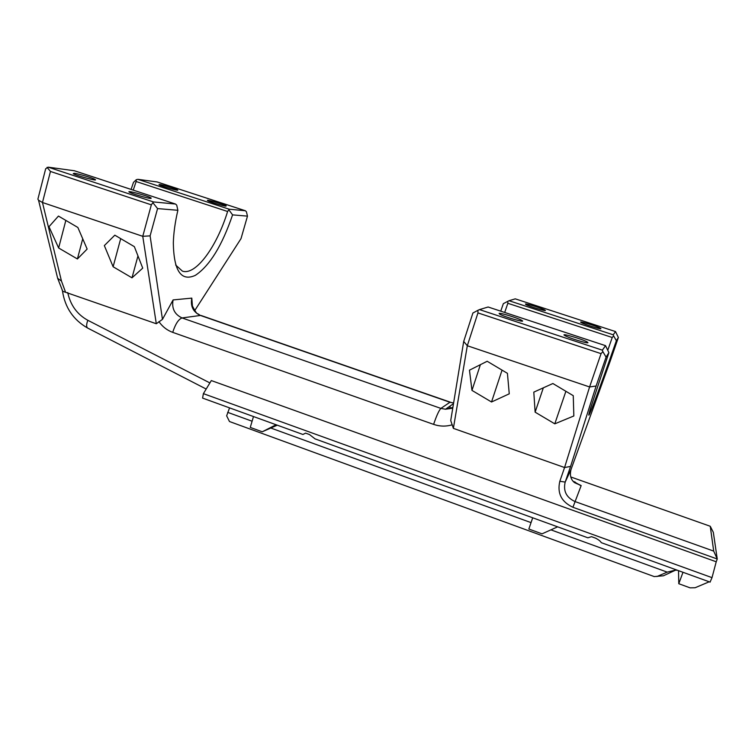 <?xml version="1.0" encoding="UTF-8"?>
<svg xmlns="http://www.w3.org/2000/svg" width="755" height="755" viewBox="0 0 755 755"><rect width="100%" height="100%" fill="white"/><g stroke="black" fill="none" stroke-linecap="round" stroke-linejoin="round"><path stroke-width="1.13" d="M131.087 189.42L133.484 182.38L136.296 179.699L137.863 179.322L229.209 209.201L245.394 210.758L246.413 211.759L247.48 216.128L241.015 238.627L194.686 310.635M62.146 290.109L62.741 291.298L156.304 323.744L162.457 319.384L173.093 299.924C171.564 308.418 174.556 314.42 182.068 317.94L200.434 315.458L449.952 402.264L453.604 403.019M477.906 310.324L472.894 313.023L463.702 341.43L450.726 420.563L453.377 428.368L564.57 467.524L589.589 386.956L601.055 353.651L477.953 312.91L477.906 310.324L479.482 309.597L602.348 350.169L602.858 351.613L601.055 353.651M710.096 582.029L712.012 577.641L203.397 393.648L211.315 380.567L716.221 561.777L717.25 559.002L572.932 507.284C561.409 501.867 557.039 493.204 559.832 481.265L564.57 467.524L570.591 466.42L565.184 482.086C563.088 491.014 566.354 497.498 574.97 501.537L713.702 551.103L710.247 526.263L570.78 476.971M191.798 298.121L192.421 306.002C195.385 311.768 197.206 314.363 197.867 313.797L200.434 315.458C193.186 312.079 190.298 306.294 191.798 298.121L173.093 299.924M500.735 311.154L503.34 303.652L509.021 300.716L613.23 334.805L613.636 335.909L612.239 337.494L507.851 303.293L507.822 301.283M247.48 216.128L232.578 214.873C222.121 245.592 209.72 265.751 195.366 275.339C181.153 281.804 173.81 271.007 173.329 242.94C173.612 232.984 175.122 222.102 177.869 210.286L157.569 208.588L150.103 235.862L162.457 319.384M156.304 323.744L142.761 236.315L42.469 202.5L61.457 281.039L57.663 278.331L56.748 274.565M58.635 247.989L77.406 258.965L87.146 249.065L77.859 227.472L58.446 216.072L48.981 226.708L58.635 247.989L65.836 220.413M113.118 266.76L131.993 277.821L142.733 268.129L134.352 246.659L114.826 235.173L104.341 245.592L113.118 266.76L120.706 238.627M45.158 170.809L45.677 168.752L48.216 167.166L153.444 201.925L151.34 204.831L142.761 236.315L150.103 235.862M48.216 167.166L74.358 170.753M229.209 209.201L227.604 211.494L136.136 181.53L136.296 179.699M136.136 181.53L133.229 190.128M177.869 210.286L176.727 205.124L175.519 204.048L74.169 170.687M137.863 179.322L157.125 181.955M225.877 206.143C223.102 205.955 209.503 201.849 207.767 200.67C204.397 198.791 223.716 204.171 226.226 205.813L225.877 206.143M159.55 184.465C162.759 184.815 175.811 188.75 177.463 189.864C180.822 191.713 161.4 186.343 158.984 184.748L159.55 184.465M203.397 393.648L202.585 398.093L302.915 434.474L305.596 433.125L309.456 434.521L315.043 438.872L587.89 537.805L591.495 536.673L595.752 538.221C598.687 539.797 600.527 541.278 601.273 542.656L710.153 582.133M305.624 433.134L302.915 434.474M229.558 407.87L226.651 415.835L229.482 421.526L654.236 576.584L663.447 575.782L675.753 570.053L667.212 572.13L656.926 576.527M712.012 577.641L716.221 561.777M227.67 412.343L252.104 421.224M270.8 428.019L531.048 522.63M550.914 529.85L667.212 572.13M676.716 570.016L676.206 570.327M709.209 581.794L695.1 587.749L690.079 587.843L678.783 583.719L678.519 570.667M38.524 196.696L37.882 199.169L38.543 200.217L42.469 202.5L50.453 171.451L47.074 167.327M713.702 551.103L717.25 559.002L713.333 532.351L710.247 526.263M573.545 481.737L581.171 485.588L574.48 482.615C570.742 479.51 569.581 475.14 571.025 469.497L610.219 361.079L618.373 337.504L616.363 340.713C599.083 390.505 583.606 431.501 590.41 408.71L608.889 352.651L606.076 357.134L602.858 351.613M276.103 424.754L262.24 431.784L277.283 425.178M253.491 416.543L250.264 427.415L262.24 431.784M607.794 350.207L612.239 337.494M507.851 303.293L504.689 312.457M682.992 572.29L678.783 583.719M557.634 526.83L542.043 533.842L528.849 529.028L532.7 517.788M157.569 208.588L153.123 202.991M153.444 201.925L175.424 204.029M175.651 265.014L182.408 271.13C195.715 275.764 216.836 246.725 227.604 211.494M232.578 214.873L229.029 210.05M150.519 198.442C146.8 198.169 131.587 193.648 129.407 192.166C125.141 189.741 147.867 195.819 151.132 197.961L150.519 198.442M74.179 173.263C78.454 173.744 92.988 178.057 95.045 179.445C99.292 181.804 76.368 175.736 73.226 173.659L74.179 173.263M602.348 350.169L605.548 345.667L608.889 352.651M605.529 345.677L488.126 307.002L479.482 309.597M499.112 313.4C500.244 312.636 518.345 318.204 521.78 320.375C527.415 323.499 504.151 316.921 499.668 314.108L499.112 313.4M587.956 342.704C587.749 343.827 568.487 337.881 564.853 335.569C559.125 332.36 582.53 339.089 587.258 342.006L587.956 342.704L587.107 342.44M606.076 357.134L596.12 386.003L570.591 466.42M616.363 340.713L613.636 335.909M613.23 334.805L615.533 331.577L618.373 337.504M515.259 298.848L615.533 331.577L515.259 298.848L509.021 300.716M525.442 304.02C526.207 303.425 542.288 308.418 544.855 310.041C549.083 312.362 529.047 306.492 525.801 304.463L525.442 304.02M600.923 328.68C600.848 329.529 583.86 324.235 581.18 322.527C576.914 320.158 597.082 326.141 600.489 328.246L600.923 328.68M463.702 341.43L467.307 345.733L453.377 428.368M477.953 312.91L467.307 345.733L589.589 386.956L596.12 386.003M471.969 390.401L491.524 401.99L509.257 393.817L507.426 373.329L487.173 361.267L469.459 370.176L471.969 390.401L480.378 364.684M535.125 412.164L554.793 423.838L573.838 415.967L573.262 395.686L552.877 383.521L533.804 392.128L535.125 412.164L543.336 387.825M137.967 255.917L131.993 277.821M82.729 238.797L77.406 258.965M565.891 391.288L554.793 423.838M502.056 370.129L491.524 401.99M158.918 321.621C162.485 326.736 167.081 330.312 172.716 332.36C175.396 324.018 178.51 319.214 182.068 317.94L440.892 408.398C438.976 410.361 436.55 415.684 433.606 424.376C439.816 426.509 446.035 426.641 452.273 424.772M172.716 332.36L433.606 424.376M452.887 407.379L445.488 409.229L440.892 408.398L449.952 402.264L453.604 402.972M67.733 292.553C70.442 305.171 77.142 314.42 87.835 320.299L209.89 382.927M449.612 408.719L450.254 405.916M61.457 281.039L65.496 292.043M245.328 210.749L157.002 181.917M151.34 204.831L50.453 171.451M87.835 320.299C86.334 324.301 86.249 326.868 87.58 328.019L87.816 328.142M573.215 481.379L575.206 482.086M581.171 485.588L572.932 507.284M521.63 320.847L522.347 321.083M559.832 481.265L565.184 482.086L571.025 469.497M574.489 481.964L580.444 485.456M452.755 408.181L445.488 409.229L453.491 403.67M201.189 315.524L450.291 402.17M175.519 204.048L74.264 170.706M245.394 210.758L157.068 181.927M38.543 200.217L57.663 278.331M62.75 291.288L57.673 278.34M37.882 199.169L45.677 168.752M206.19 389.042L87.58 328.019C73.367 319.884 65.005 307.578 62.505 291.09M605.548 345.667L488.126 307.002M151.132 197.961L150.991 198.471M94.922 179.916L95.045 179.445M600.329 328.718L600.489 328.246M587.258 342.006L586.994 342.77M521.535 321.111L521.78 320.375"/></g></svg>
